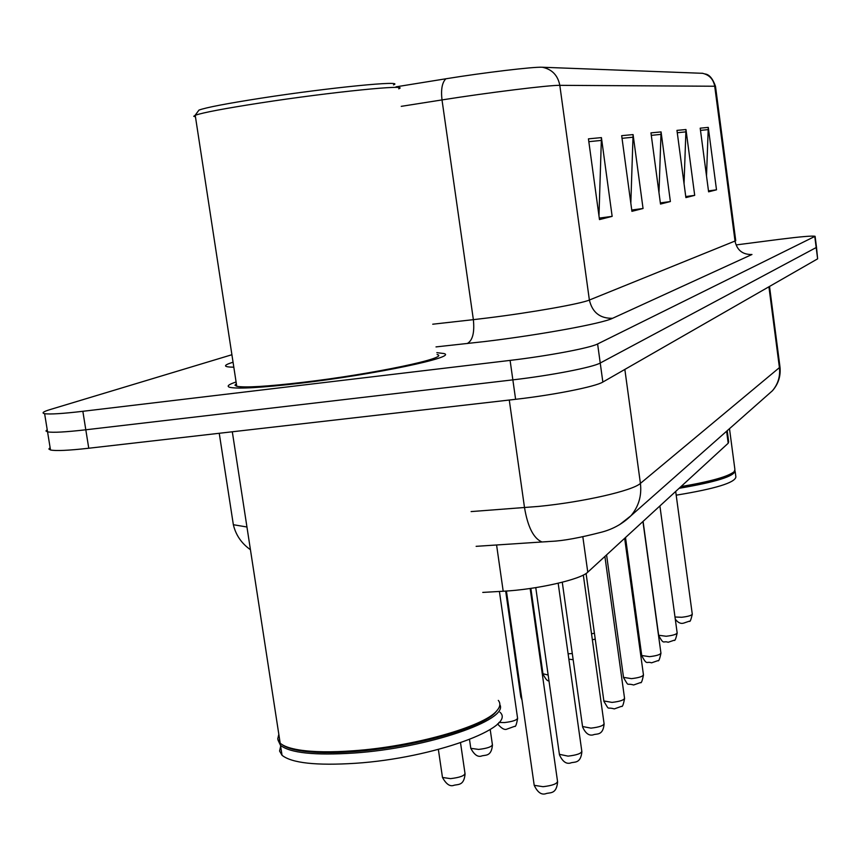 <?xml version="1.0" encoding="UTF-8"?>
<svg xmlns="http://www.w3.org/2000/svg" width="861" height="861" viewBox="0 0 861 861"><rect width="100%" height="100%" fill="white"/><g stroke="black" fill="none" stroke-linecap="round" stroke-linejoin="round"><path stroke-width="1.29" d="M727.211 430.704L728.686 441.865L728.202 443.232L587.772 572.167C580.895 579.475 536.737 589.537 503.201 591.238L482.763 592.411M236.086 381.983C228.24 384.576 226.239 386.385 230.059 387.396C238.648 389.043 261.981 387.665 300.069 383.253C375.364 374.481 458.838 356.82 443.802 353.527L436.839 352.655L443.802 353.527C458.838 356.82 375.364 374.481 300.069 383.253C261.981 387.665 238.648 389.043 230.059 387.396C226.239 386.385 228.24 384.576 236.086 381.983M50.11 447.602L48.873 449.011L50.498 449.991C55.771 451.078 68.525 450.497 88.758 448.237L515.61 399.31L512.855 379.862C550.749 375.514 593.003 367.303 600.235 363.019L816.508 247.376L600.235 363.019C593.003 367.303 550.749 375.514 512.855 379.862L85.809 429.79L512.855 379.862L510.099 360.393C548.016 355.948 590.334 347.941 597.609 343.959L815.087 236.301C812.526 235.656 800.558 236.678 779.183 239.369L736.812 244.836M47.204 429.661L45.956 430.974L47.559 431.856C52.822 432.782 65.565 432.093 85.809 429.79C65.565 432.093 52.822 432.782 47.559 431.856L44.621 413.678C49.863 414.453 62.605 413.667 82.85 411.3L510.099 360.393M588.44 138.847L599.482 219.587L612.149 216.369L601.419 137.609L588.44 138.847M598.976 215.853L601.419 137.609M599.278 218.091L612.149 216.369M621.674 135.672L631.92 211.332L643.049 208.502L633.083 134.585L621.674 135.672M630.822 203.25L633.083 134.585M631.737 210.019L643.049 208.502M700.197 128.171L708.603 191.82L716.503 189.818L708.28 127.396L700.197 128.171M706.504 175.945L708.28 127.396M708.474 190.905L716.503 189.818M676.961 130.388L685.894 197.599L694.698 195.361L685.969 129.527L676.961 130.388M684.043 183.662L685.969 129.527M685.765 196.566L694.698 195.361M650.959 132.874L660.505 204.057L670.375 201.549L661.065 131.905L650.959 132.874M658.977 192.649L661.065 131.905M660.355 202.905L670.375 201.549M395.995 86.843L445.89 78.781C483.333 72.668 533.842 66.663 542.333 67.244L702.748 73.314M231.91 354.732L50.035 409.588C43.201 411.666 41.403 413.032 44.621 413.678M515.61 399.31C553.483 395.048 595.672 386.632 602.851 382.047L817.627 258.838L816.519 247.505M680.997 486.573C710.594 481.547 728.341 476.563 734.239 471.613L734.896 469.46L729.493 428.681M680.19 487.315C709.884 482.311 727.696 477.328 733.647 472.366L734.121 471.763M679.114 488.305C715.986 482.02 734.648 476.198 735.068 470.816L734.928 470.569M676.197 495.172C715.243 488.79 735.133 482.709 735.886 476.94L735.186 471.656M198.041 111.36L198.966 110.1C205.983 107.507 226.809 103.514 261.421 98.122C329.354 87.564 406.457 80.051 393.477 84.905M195.458 116.816L193.747 116.289L195.221 115.277C202.712 112.63 224.452 108.518 260.442 102.933C331.388 91.955 411.892 83.947 398.718 88.812M236.355 383.683L234.967 385.201L236.743 386.277C244.793 387.827 266.706 386.535 302.469 382.381C372.964 374.158 451.261 357.616 437.108 354.517M278.813 734.325L277.726 739.007L280.18 743.161C283.517 746.164 289.877 748.424 299.251 749.953C313.189 752.116 331.345 752.385 353.71 750.749C413.517 746.584 483.699 726.619 496.539 711.057C500.241 707.021 500.833 703.469 498.315 700.391M282.3 744.733C285.809 747.37 291.825 749.382 300.349 750.76C314.157 752.912 332.12 753.181 354.248 751.567C413.431 747.456 482.87 727.685 495.602 712.251L497.141 710.379M278.006 740.094L280.514 745.368C290.254 753.02 314.76 755.581 354.054 753.031C427.648 748.08 509.066 720.022 499.843 704.675M280.654 746.25L279.577 751.029L282.042 755.291C291.793 763.104 316.31 765.773 355.593 763.276C433.395 758.186 517.063 727.308 500.015 712.262M279.255 737.134L280.073 742.483M726.609 431.232L728.202 443.232M496.582 544.981L503.201 591.238M582.843 536.866L587.772 572.167M542.333 67.244C552.009 69.267 557.831 75.294 559.811 85.336L714.716 86.24L735.068 241.36C737.156 250.368 742.785 254.738 751.965 254.49L612.569 318.301C600.052 318.559 592.325 312.468 589.376 300.037L735.746 240.736L715.513 86.444L714.716 86.24C713.328 78.997 709.098 74.649 702.027 73.196M612.569 318.301C602.517 323.456 540.288 334.886 484.7 341.548L436.01 346.908M445.89 78.781C442.102 82.484 440.81 89.522 442.005 99.919L473.367 319.657L487.294 318C531.345 312.586 580.831 303.815 589.376 300.037L559.811 85.336C549.899 85.002 487.939 92.633 442.005 99.919L401.248 106.344M233.826 367.195C223.247 367.055 222.805 365.451 232.492 362.395M597.609 343.959L602.851 382.047M814.797 236.646L817.627 258.838M82.85 411.3L88.758 448.237M432.728 324.21L473.367 319.657C474.669 332.669 472.603 340.644 467.168 343.561M651.293 135.36L661.183 134.359M677.273 132.734L686.077 131.851M700.488 130.388L708.388 129.591M622.029 138.32L633.212 137.19M588.827 141.678L601.559 140.386M471.118 511.585L538.695 506.408C583.467 501.995 632.76 490.684 640.412 483.398L779.42 367.615L779.915 366.42L769.519 286.444M768.916 286.788L779.42 367.615C780.389 376.386 778.053 384.092 772.435 390.743L766.979 395.565M509.271 400.031L524.521 507.656C527.761 526.975 533.572 538.416 541.946 541.967L547.338 541.666M476.122 546.337L551.524 541.343C563.159 540.869 580.056 537.759 602.226 532.001C613.409 528.945 622.977 523.531 630.93 515.761C638.69 506.516 641.854 495.732 640.412 483.398L624.849 369.434M232.868 521.605L233.353 524.715L246.946 526.997M779.98 366.883C780.905 375.999 778.387 383.952 772.435 390.743L630.93 515.761L619.533 524.715M675.002 617.003L681.708 617.272C688.337 616.487 691.857 615.411 692.255 614.033L675.691 491.437M591.529 633.75L594.424 633.287M658.643 635.246L666.166 636.257C673.087 635.45 676.746 634.299 677.144 632.813L659.903 505.934M641.736 655.522L649.474 656.663C656.706 655.813 660.516 654.586 660.914 652.972L642.941 521.518M623.525 677.37L631.479 678.64C639.066 677.758 643.049 676.434 643.425 674.69L624.655 538.297M603.862 700.962L612.031 702.393C620.006 701.467 624.171 700.047 624.526 698.142L604.896 556.443M568.109 653.822L572.296 653.531M542.968 673.754L548.156 675.035M520.754 696.506L521.648 697.475M582.553 726.523L590.969 728.137C599.374 727.158 603.733 725.619 604.056 723.531L583.327 575.04M559.381 754.311L568.045 756.13C576.935 755.097 581.519 753.429 581.799 751.136L558.176 583.252M534.111 784.629L534.207 785.318L543.033 786.696C552.471 785.587 557.293 783.768 557.508 781.228L530.15 588.483M498.885 722.465L504.503 722.562C512.865 721.561 517.213 720.054 517.547 718.02L499.412 591.453M470.709 747.768L470.795 748.338L478.673 749.414C487.52 748.349 492.083 746.713 492.374 744.485L490.21 729.558M442.382 776.773L442.479 777.461L450.561 778.635C459.935 777.505 464.736 775.718 464.972 773.264L460.527 742.817M705.105 73.981C709.281 74.466 712.747 78.577 715.491 86.304M815.109 236.42L816.508 247.376M50.498 449.991L47.559 431.856M250.443 549.727C241.489 543.377 235.796 535.036 233.353 524.715L219.243 433.277M675.282 619.113C677.876 622.632 680.642 623.977 683.612 623.127L689.392 621.168C690.005 622.266 690.963 619.952 692.287 614.227M595.242 639.153L592.368 639.755M643.081 521.389L658.676 635.483C664.208 645.492 662.798 640.401 668.158 642.263L674.185 640.229C674.906 641.241 675.896 638.84 677.177 633.039M625.506 537.522L641.779 655.802C647.3 666.027 646.18 660.925 651.54 662.83L657.933 660.635C658.687 661.625 659.698 659.16 660.947 653.241M606.574 554.904L623.568 677.693C629.585 687.508 625.538 682.687 633.642 684.979L640.455 682.59C641.262 683.537 642.263 681.008 643.468 675.002M586.083 573.469L603.916 701.349C610.062 711.412 605.983 706.526 614.302 708.904L621.545 706.321C622.395 707.247 623.407 704.632 624.58 698.508M573.157 659.687L568.863 659.182M548.952 680.707C547.682 681.503 545.702 679.297 543.011 674.098L530.85 588.386M522.003 700.004L520.808 696.915L505.676 591.087M733.647 472.366L734.239 471.613M495.602 712.251L496.539 711.057M282.042 755.291L280.514 745.368M300.349 750.76L299.251 749.953M280.18 743.161L232.309 431.781M236.743 386.277L195.221 115.277M198.966 110.1L195.092 115.331M562.276 582.24L582.617 726.996C585.512 733.421 589.096 736.037 593.337 734.82C596.21 733.357 603.023 736.23 604.121 723.972M535.768 587.643L559.467 754.871C562.567 761.554 566.258 764.256 570.531 763.007C573.846 761.479 580.755 764.331 581.885 751.653M506.429 591.033L534.207 785.318C537.49 792.228 541.3 795.047 545.637 793.756C549.662 792.109 556.464 794.929 557.616 781.863M517.622 718.472C516.514 724.575 515.524 727.19 514.663 726.329L507.054 729.063C504.729 730.279 501.565 728.557 497.572 723.897M492.46 745.023C491.34 757.239 484.883 754.602 481.353 756.087C477.694 757.217 474.174 754.634 470.795 748.338L469.514 739.534M465.08 773.899C463.961 786.534 457.482 783.897 453.36 785.49C449.646 786.567 446.03 783.887 442.479 777.461L438.367 749.468"/></g></svg>
